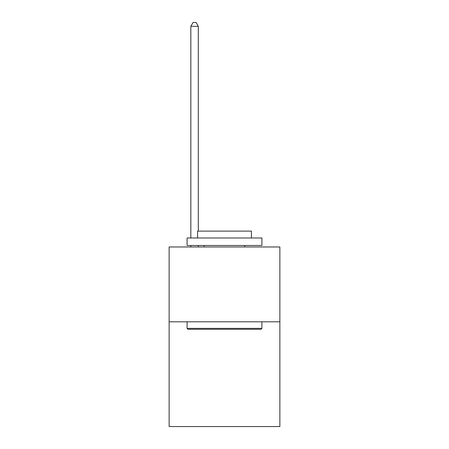 <?xml version="1.0" encoding="UTF-8"?>
<svg xmlns="http://www.w3.org/2000/svg" width="449" height="449" viewBox="0 0 449 449"><rect width="100%" height="100%" fill="white"/><g stroke="black" fill="none" stroke-linecap="round" stroke-linejoin="round"><path stroke-width="0.67" d="M279.867 321.798L279.867 426.55L169.133 426.55L169.133 246.978L279.867 246.978L279.867 321.798L169.133 321.798M187.985 329.28L187.087 328.382L261.913 328.382L261.015 329.28L187.985 329.28M261.913 237.998L261.913 245.48L187.087 245.48L187.087 237.998L261.913 237.998M197.566 237.998L197.566 231.112L251.434 231.112L251.434 237.998M261.913 321.798L261.913 328.382M187.087 321.798L187.087 328.382M244.851 245.48L244.851 246.978M204.149 245.48L204.149 246.978M198.312 231.112L198.312 26.339L190.831 26.339L190.831 237.998M190.831 245.48L190.831 246.978M198.312 245.48L198.312 246.978M190.831 26.339L193.076 22.45L196.067 22.45L198.312 26.339"/></g></svg>
